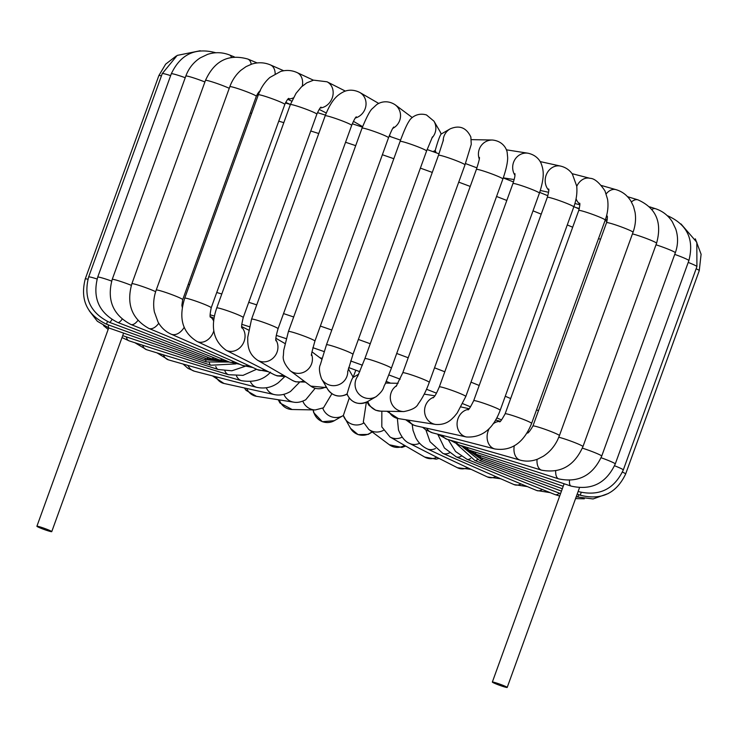 <?xml version="1.0" encoding="UTF-8"?>
<svg xmlns="http://www.w3.org/2000/svg" width="738" height="738" viewBox="0 0 738 738"><rect width="100%" height="100%" fill="white"/><g stroke="black" fill="none" stroke-linecap="round" stroke-linejoin="round"><path stroke-width="1.11" d="M501.323 685.906A7.897 0.581 -160.1 0 0 507.2 687.438A7.897 0.581 -160.1 0 0 502.624 685.205A7.897 0.581 -160.1 0 0 492.347 682.06A7.897 0.581 -160.1 0 0 501.323 685.906M38.92 526.581A7.897 0.581 19.9 0 1 47.158 529.395A7.897 0.581 19.9 0 1 51.752 531.637A7.897 0.581 19.9 0 1 45.876 530.105A7.897 0.581 19.9 0 1 36.9 526.259A7.897 0.581 19.9 0 1 38.92 526.581M319.831 357.699L322.017 358.327M348.677 367.561L359.812 371.666M386.288 381.389L390.596 383.16M402.173 437.136A14.087 13.007 -59.9 0 1 390.005 436.961L381.814 426.905L381.841 411.167M397.358 418.409L398.492 429.931C401.435 437.136 405.097 441.619 409.461 443.363A14.087 12.076 -63.1 0 0 419.618 443.243M347.044 394.249C339.074 397.819 332.58 396.094 327.571 389.074A14.087 13.994 149.7 0 0 347.118 393.852A14.087 14.022 -119.9 0 0 367.45 401.647C358.373 405.457 351.565 402.994 347.035 394.249L347.118 393.852C349.784 384.424 351.768 378.954 353.059 377.432L355.744 370.421M366.362 402.21L363.317 422.016L368.769 429.396A14.087 13.653 -53.3 0 0 383.437 430.346M349.222 398.16L343.345 415.485A14.087 13.994 -30.3 0 0 363.742 423.049M412.201 424.581L413.04 430.42L415.752 437.671C418.409 442.735 422.21 446.453 427.145 448.833A14.087 10.867 -65 0 0 435.475 448.529M434.645 152.24L435.217 150.469C437.883 141.041 439.866 135.571 441.167 134.048L441.167 134.048A14.087 13.994 -30.3 0 0 439.986 131.465L433.962 121.17L426.49 114.943C416.573 112.019 410.227 118.717 409.23 120.958C407.025 124.049 403.981 130.866 400.088 141.41A14.087 1.033 -160.1 0 1 413.686 145.229A14.087 1.033 -160.1 0 1 426.582 150.995L432.496 136.825M284.619 376.767L278.374 382.671C272.018 387.413 264.841 388.972 256.852 387.367L194.481 371.223A14.087 11.098 104.5 0 1 187.996 365.439M299.25 382.579L290.495 391.463C285.034 394.692 279.628 395.725 274.287 394.562L223.955 383.456A14.087 12.26 102.5 0 1 215.994 376.795M315.117 388.363L305.735 399.756C301.261 402.072 297.239 402.874 293.669 402.155L256.492 396.324A14.087 13.146 98.9 0 1 246.686 388.474M331.906 393.714L323.484 407.8L315.292 409.941L292.11 409.516A14.087 13.736 91.1 0 1 279.342 399.904M578.122 491.499L578.278 491.554C599.081 496.591 614.081 489.395 623.296 469.958A14.087 1.033 -160.1 0 0 614.772 465.844A14.087 1.033 -160.1 0 0 614.551 465.752M475.217 452.062A14.087 4.317 -71.5 0 0 476.637 454.405L571.028 486.074A14.087 4.317 -71.5 0 1 569.478 480.383M571.028 486.074C591.442 490.705 606.193 483.335 615.261 463.962A14.087 1.033 -160.1 0 0 601.083 457.735M108.495 324.923A14.087 2.269 109.2 0 0 108.864 327.976L97.342 321.261L89.197 310.707M209.389 362.847A14.087 4.317 108.5 0 0 210.819 365.227L122.692 335.661M210.109 314.812A234.776 17.195 19.9 0 1 214.481 316.076M241.741 324.314A234.776 17.195 19.9 0 1 249.306 326.685M276.261 335.366A234.776 17.195 19.9 0 1 286.123 338.631M312.866 347.69A234.776 17.195 19.9 0 1 324.111 351.583M350.679 360.974A234.776 17.195 19.9 0 1 362.413 365.209M388.861 374.941A234.776 17.195 19.9 0 1 400.162 379.184M426.509 389.267A234.776 17.195 19.9 0 1 436.49 393.169M462.772 403.677A234.776 17.195 19.9 0 1 470.567 406.859M496.794 417.883A234.776 17.195 19.9 0 1 501.572 419.94M527.725 431.665A234.776 17.195 19.9 0 1 528.694 432.117M538.482 410.697A256.123 18.754 -160.1 0 0 536.544 409.821M510.659 398.548A256.123 18.754 -160.1 0 0 505.262 396.26M479.202 385.485A256.123 18.754 -160.1 0 0 470.992 382.164M444.793 371.786A256.123 18.754 -160.1 0 0 434.534 367.81M408.206 357.773A256.123 18.754 -160.1 0 0 396.703 353.465M370.264 343.751A256.123 18.754 -160.1 0 0 358.354 339.452M331.805 330.043A256.123 18.754 -160.1 0 0 320.347 326.067M293.678 316.98A256.123 18.754 -160.1 0 0 283.54 313.595M256.741 304.868A256.123 18.754 -160.1 0 0 248.743 302.322M221.797 294.001A256.123 18.754 -160.1 0 0 216.741 292.488M189.611 284.684A256.123 18.754 -160.1 0 0 188.255 284.315M250.274 112.988A256.123 18.754 19.9 0 1 251.63 113.357M278.77 121.161A256.123 18.754 19.9 0 1 283.816 122.665M310.763 130.995A256.123 18.754 19.9 0 1 318.761 133.532M345.559 142.268A256.123 18.754 19.9 0 1 355.698 145.654M382.376 154.74A256.123 18.754 19.9 0 1 393.824 158.716M420.374 168.126A256.123 18.754 19.9 0 1 432.284 172.424M458.722 182.138A256.123 18.754 19.9 0 1 470.226 186.437M496.554 196.474A256.123 18.754 19.9 0 1 506.812 200.459M533.011 210.837A256.123 18.754 19.9 0 1 541.222 214.158M567.282 224.933A256.123 18.754 19.9 0 1 572.679 227.221M598.564 238.494A256.123 18.754 19.9 0 1 600.501 239.361M390.005 436.961L424.701 457.062A14.087 13.007 -59.9 0 0 436.831 457.256M348.345 368.797L351.888 374.849A14.087 13.994 149.7 0 1 353.059 377.432A14.087 14.022 -119.9 0 1 353.41 377.219L358.723 374.166M322.774 408.179A14.087 14.022 60.1 0 0 343.345 415.494L350.55 428.363A14.087 13.994 -30.3 0 0 371.952 431.767M409.461 443.363L457.486 467.754A14.087 12.076 -63.1 0 0 467.551 467.68M427.145 448.833L487.431 476.96A14.087 10.867 -65 0 0 495.844 476.619M425.881 429.894L430.051 441.748L442.809 453.344A14.087 9.419 -66.3 0 0 449.424 452.892M442.809 453.344L514.008 484.58A14.087 9.419 -66.3 0 0 520.991 483.934M437.8 434.341L444.414 447.975L456.167 456.84A14.087 7.758 -67.3 0 0 461.195 456.241M456.167 456.84L536.683 490.493A14.087 7.758 -67.3 0 0 542.365 489.506M448.206 439.617L455.558 451.508L466.942 459.257A14.087 5.932 -68.1 0 0 470.576 458.501M466.942 459.257L554.985 494.571A14.087 5.932 -68.1 0 0 559.422 493.215M456.739 444.119L474.931 460.549A14.087 3.967 -68.9 0 0 477.357 459.608M463.003 447.283L479.968 460.696A14.087 1.91 -69.5 0 0 481.37 459.488M576.258 496.656L577.033 496.942A14.087 1.91 -69.5 0 0 579.062 494.755M466.923 449.276L481.932 459.7L482.412 458.141M577.19 494.082L580.299 495.207L581.184 492.421M580.299 495.207C601.239 500.539 616.359 493.464 625.649 473.98A14.087 1.033 -160.1 0 0 622.448 472.08M695.316 238.835L701.1 254.259L699.264 270.625A14.087 1.033 -160.1 0 0 696.128 268.761M469.405 450.964L480.816 457.588A14.087 2.269 -70.8 0 1 480.355 455.65M680.999 223.946L696.82 242.285L696.912 266.603A14.087 1.033 -160.1 0 0 688.213 262.424M667.309 215.717L668.084 215.976A14.087 4.317 108.5 0 0 667.521 215.911M668.084 215.976C687.373 224.776 694.301 239.647 688.868 260.606A14.087 1.033 -160.1 0 0 674.735 254.398M649.634 206.825L655.427 208.688A14.087 6.255 107.8 0 0 651.995 209.444M460.115 445.318L469.506 450.235A14.087 6.255 -72.2 0 1 467.089 447.449M469.506 450.235L558.703 478.888A14.087 6.255 -72.2 0 1 555.668 471.333A14.087 6.255 -72.2 0 1 555.677 470.909M558.703 478.888C578.527 483.003 592.863 475.41 601.71 456.112A14.087 1.033 -160.1 0 0 582.356 448.141M655.427 208.688C662.576 211.059 668.213 215.441 672.327 221.815L675.796 229.131C678.287 236.944 678.13 244.822 675.325 252.756A14.087 1.033 -160.1 0 0 656.008 244.804M627.521 196.668L637.946 199.85A14.087 8.063 107 0 0 631.442 201.981M450.134 440.162L459.599 445.162A14.087 8.063 -73 0 1 456.139 441.877M459.599 445.162L541.618 470.18A14.087 8.063 -73 0 1 537.052 459.34M541.618 470.18C560.64 473.648 574.422 465.789 582.955 446.591A14.087 1.033 -160.1 0 0 573.804 442.228A14.087 1.033 -160.1 0 0 558.795 437.247M637.946 199.85C656.11 207.968 662.318 222.433 656.571 243.236A14.087 1.033 -160.1 0 0 647.447 238.881A14.087 1.033 -160.1 0 0 632.438 233.9M601.47 185.506L615.999 189.648A14.087 9.686 105.9 0 0 608.149 191.843A14.087 9.686 105.9 0 0 606.202 193.854M606.516 215.957A14.087 9.686 105.9 0 0 607.116 216.289M437.569 434.138L447.154 439.313A14.087 9.686 -74.1 0 1 442.56 435.438M447.154 439.313L520.17 460.125A14.087 9.686 -74.1 0 1 514.303 445.669M520.17 460.125C526.046 461.73 531.932 461.37 537.827 459.045L543.214 456.296C549.441 452.274 554.275 446.739 557.697 439.71L559.422 435.604A14.087 1.033 -160.1 0 0 546.526 429.839A14.087 1.033 -160.1 0 0 532.928 426.02C529.875 431.232 527.947 433.538 527.163 432.948L527.891 433.031M615.999 189.648C622.328 191.548 627.3 195.349 630.898 201.059L633.499 206.4L635.049 212.258C636.11 218.909 635.436 225.57 633.038 232.258A14.087 1.033 -160.1 0 0 620.141 226.492A14.087 1.033 -160.1 0 0 606.544 222.664C607.503 218.236 607.642 215.985 606.95 215.902M572.098 173.679L590.04 178.319A14.087 11.098 104.5 0 0 581.452 180.312A14.087 11.098 104.5 0 0 576.747 186.382M576.074 198.762A14.087 11.098 104.5 0 0 579.782 204.029M422.671 427.33L425.844 429.867L432.505 432.828A14.087 11.098 -75.5 0 1 426.619 428.206M432.505 432.828L494.875 448.972A14.087 11.098 -75.5 0 1 487.403 440.116A14.087 11.098 -75.5 0 1 489.377 428.298M492.938 424.018A14.087 11.098 -75.5 0 1 499.93 421.426M494.875 448.972C515.272 451.97 525.88 437.643 531.628 423.409A14.087 1.033 -160.1 0 0 518.731 417.643A14.087 1.033 -160.1 0 0 505.133 413.824C501.665 420.051 499.792 422.662 499.515 421.666M590.04 178.319C594.385 178.375 599.376 182.581 604.994 190.93L607.568 199.306C608.555 206.114 607.771 213.033 605.234 220.062A14.087 1.033 -160.1 0 0 592.337 214.297A14.087 1.033 -160.1 0 0 578.749 210.468C579.865 205.837 580.151 203.402 579.607 203.153M540.115 161.576L560.566 166.087A14.087 12.26 102.5 0 0 546.803 173.624A14.087 12.26 102.5 0 0 548.768 190.275M405.697 419.747L412.837 424.857L416.048 425.863A14.087 12.26 -77.5 0 1 408.603 420.199M416.048 425.863L466.388 436.979A14.087 12.26 -77.5 0 1 457.117 422.828A14.087 12.26 -77.5 0 1 468.501 409.341M466.388 436.979C481.979 437.865 493.242 428.962 500.189 410.273A14.087 1.033 -160.1 0 0 487.292 404.507A14.087 1.033 -160.1 0 0 473.695 400.688C470.457 407.201 468.529 410.245 467.91 409.83M560.566 166.087C565.465 167.24 569.404 169.897 572.365 174.048L576.719 186.133C577.374 192.849 576.396 199.777 573.795 206.926A14.087 1.033 -160.1 0 0 560.908 201.16A14.087 1.033 -160.1 0 0 547.31 197.332C548.685 192.314 549.137 189.537 548.675 188.993M506.305 149.805L528.021 153.218A14.087 13.146 98.9 0 0 519.201 155.146A14.087 13.146 98.9 0 0 514.94 175.275M386.924 411.269L398.372 418.594A14.087 13.146 -81.1 0 1 388.815 411.297M398.372 418.594L435.549 424.433A14.087 13.146 -81.1 0 1 425.153 414.94A14.087 13.146 -81.1 0 1 433.833 397.173M435.549 424.433C447.062 425.319 451.822 418.833 454.184 416.684L457.154 413.077L465.807 396.49A14.087 1.033 -160.1 0 0 452.92 390.725A14.087 1.033 -160.1 0 0 439.322 386.896C434.378 398.428 433.981 396.435 433.169 397.874M528.021 153.218C537.338 155.266 540.567 161.77 541.323 163.974C543.399 169.777 544.948 176.216 539.423 193.135A14.087 1.033 -160.1 0 0 526.526 187.369A14.087 1.033 -160.1 0 0 512.928 183.55C515.668 174.989 514.783 175.127 514.976 173.707M471.416 139.639L492.412 140.026A14.087 13.736 91.1 0 0 479.285 159.057M366.934 401.933L368.991 405.365L375.568 410.19L380.596 411.149A14.087 13.736 -88.9 0 1 367.801 401.444M380.596 411.149L403.787 411.583A14.087 13.736 -88.9 0 1 396.703 385.596M403.787 411.583C411.905 410.014 416.739 407.431 418.261 403.806C422.45 398.262 426.121 391.112 429.267 382.358A14.087 1.033 -160.1 0 0 416.37 376.592A14.087 1.033 -160.1 0 0 402.773 372.773L396.131 386.371M492.412 140.026C503.777 141.152 507.117 150.183 507.209 152.831L507.643 157.342C507.753 159.86 507.301 166.281 502.882 179.011A14.087 1.033 -160.1 0 0 489.986 173.246A14.087 1.033 -160.1 0 0 476.388 169.417C480.742 155.718 478.99 158.771 479.469 157.415M441.509 133.836L441.509 133.836A14.087 14.022 60.1 0 0 441.167 134.048L450.189 128.855A14.087 14.022 60.1 0 0 443.169 140.986M432.929 151.622A14.087 13.994 -30.3 0 0 435.217 150.469A14.087 14.022 60.1 0 0 436.25 152.821M376.472 396.454A14.087 14.022 -119.9 0 1 357.875 375.965M367.45 401.647L376.131 396.657C384.876 389.544 383.05 386.915 384.996 384.406L391.371 368.207A14.087 1.033 -160.1 0 0 378.474 362.441A14.087 1.033 -160.1 0 0 364.876 358.622L357.635 376.417M450.189 128.855C459.479 124.907 466.37 127.628 470.862 137.028L471.259 144.371L464.986 164.86A14.087 1.033 -160.1 0 0 452.09 159.094A14.087 1.033 -160.1 0 0 438.492 155.266L443.455 139.833M431.868 138.024A14.087 13.994 -30.3 0 0 433.962 121.17M347.764 371.232A14.087 13.994 149.7 0 1 321.547 378.779L327.571 389.074M347.644 371.869L352.967 354.351A14.087 1.033 -160.1 0 0 340.07 348.585A14.087 1.033 -160.1 0 0 326.473 344.757L320.366 364.637C318.825 367.524 319.222 372.238 321.547 378.779M392.791 128.394A14.087 13.653 -53.3 0 0 395.153 104.778L412.274 117.554M326.15 386.657A14.087 13.653 126.7 0 1 310.79 386.103L290.2 370.734A14.087 13.653 126.7 0 0 311.62 354.341M311.584 355.319C310.846 356.316 311.953 351.574 314.914 341.085A14.087 1.033 -160.1 0 0 302.017 335.32A14.087 1.033 -160.1 0 0 288.42 331.5L283.706 350.365L283.41 355.301C282.423 359.461 284.684 364.6 290.2 370.734M314.914 341.085L388.529 137.738A14.087 1.033 -160.1 0 0 375.633 131.973A14.087 1.033 -160.1 0 0 362.035 128.144C366.795 116.613 370.31 110.036 372.579 108.412L376.159 105.091C378.502 102.886 386.481 99.104 395.153 104.778M355.347 118.006A14.087 13.007 -59.9 0 0 365.827 106.226A14.087 13.007 -59.9 0 0 359.821 92.481L378.788 103.468M303.752 380.854A14.087 13.007 120.1 0 1 292.285 380.338L257.59 360.236A14.087 13.007 120.1 0 0 271.399 359.452A14.087 13.007 120.1 0 0 275.855 339.831M275.938 340.771C275.412 339.471 276.123 335.449 278.06 328.724A14.087 1.033 -160.1 0 0 265.173 322.958A14.087 1.033 -160.1 0 0 251.575 319.139L247.737 337.294L247.765 342.072C248.171 345.283 248.106 353.862 257.59 360.236M278.06 328.724L351.675 125.377A14.087 1.033 -160.1 0 0 338.779 119.611A14.087 1.033 -160.1 0 0 325.181 115.783C331.5 99.925 337.035 95.23 343.327 91.946C345.273 90.894 351.62 88.339 359.821 92.481M320.209 107.997A14.087 12.076 -63.1 0 0 332.663 96.54A14.087 12.076 -63.1 0 0 327.026 81.789L345.402 91.115M283.18 375.061A14.087 12.076 116.9 0 1 274.195 374.683L226.169 350.292A14.087 12.076 116.9 0 0 242.249 345.006A14.087 12.076 116.9 0 0 241.806 327.331M241.963 328.041C241.215 327.737 241.64 324.231 243.236 317.534A14.087 1.033 -160.1 0 0 230.339 311.768A14.087 1.033 -160.1 0 0 216.741 307.949C210.182 326.869 213.328 340.984 226.169 350.292M243.236 317.534L316.851 114.187A14.087 1.033 -160.1 0 0 303.955 108.421A14.087 1.033 -160.1 0 0 290.357 104.593L296.012 93.366L301.408 86.927L306.731 82.877L313.585 80.147L327.026 81.789M288.18 98.892A14.087 10.867 -65 0 0 293.3 97.905M302.257 86.143A14.087 10.867 -65 0 0 297.082 72.582L313.401 80.193M264.564 369.784A14.087 10.867 115 0 1 257.359 369.618L197.074 341.491A14.087 10.867 115 0 0 208.254 339.36A14.087 10.867 115 0 0 213.835 330.772M210.468 316.851A14.087 10.867 115 0 1 213.716 321.325M210.625 317.248C209.73 317.506 209.924 314.342 211.216 307.764A14.087 1.033 -160.1 0 0 198.319 302.008A14.087 1.033 -160.1 0 0 184.721 298.18C180.173 312.801 178.9 330.31 197.074 341.491M211.216 307.764L284.822 104.418A14.087 1.033 -160.1 0 0 271.935 98.652A14.087 1.033 -160.1 0 0 258.337 94.824C260.874 87.822 264.73 82.029 269.887 77.453L280.708 71.429C286.362 69.824 291.824 70.202 297.082 72.582M275.163 73.745A14.087 9.419 -66.3 0 0 270.514 64.953L283.724 70.756M248.069 365.292A14.087 9.419 113.7 0 1 242.285 365.375L171.087 334.139A14.087 9.419 113.7 0 0 184.26 327.211M182.351 307.672L181.871 305.329L182.71 299.646A14.087 1.033 -160.1 0 0 169.814 293.881A14.087 1.033 -160.1 0 0 156.216 290.052C153.633 297.285 153.024 304.563 154.371 311.879L158.052 322.054C161.17 327.589 165.515 331.62 171.087 334.139M182.71 299.646L256.317 96.291A14.087 1.033 -160.1 0 0 243.429 90.525A14.087 1.033 -160.1 0 0 229.832 86.697C232.212 80.156 235.902 74.695 240.874 70.304L246.058 66.623L251.75 64.105C258.18 62.093 264.435 62.37 270.514 64.953M251.215 64.28A14.087 7.758 -67.3 0 0 247.83 59.049L257.156 62.942M233.946 361.712A14.087 7.758 112.7 0 1 229.389 362.072L239.841 364.304M158.762 323.272A14.087 7.758 112.7 0 1 157.286 325.08A14.087 7.758 112.7 0 1 148.864 328.428L229.389 362.072M155.663 291.676A14.087 1.033 -160.1 0 0 141.05 286.04A14.087 1.033 -160.1 0 0 131.862 283.752C126.17 304.019 131.844 318.917 148.864 328.428M229.25 88.311A14.087 1.033 -160.1 0 0 214.638 82.684A14.087 1.033 -160.1 0 0 205.478 80.396C214.426 60.747 228.54 53.625 247.83 59.049M231.418 57.287A14.087 5.932 -68.1 0 0 229.527 54.972L234.352 56.909M222.433 359.166A14.087 5.932 111.9 0 1 218.983 359.812L229.333 362.054M137.886 320.467A14.087 5.932 111.9 0 1 130.94 324.499L218.983 359.812M131.327 285.338A14.087 1.033 -160.1 0 0 112.213 279.407C106.687 299.942 112.923 314.969 130.94 324.499M204.906 81.973A14.087 1.033 -160.1 0 0 185.828 76.06C188.688 68.33 193.504 62.26 200.256 57.868L207.581 54.372C214.998 51.964 222.313 52.167 229.527 54.972M213.734 357.709A14.087 3.967 111.1 0 1 211.326 358.65L222.138 360.891M122.139 319.194A14.087 3.967 111.1 0 1 117.72 322.469L211.326 358.65M111.65 281.086A14.087 1.033 -160.1 0 0 97.702 277.128C92.278 297.848 98.957 312.958 117.72 322.469M185.229 77.721A14.087 1.033 -160.1 0 0 171.308 73.782C180.57 54.215 195.459 47.223 215.985 52.804M208.024 357.376A14.087 1.91 110.5 0 1 206.594 358.613L220.542 360.79M111.918 319.554A14.087 1.91 110.5 0 1 109.528 322.368L206.594 358.613M97.075 279.01A14.087 1.033 -160.1 0 0 88.643 276.962C83.293 297.811 90.248 312.949 109.528 322.368M170.644 75.636A14.087 1.033 -160.1 0 0 162.259 73.615L177.194 55.405L200.21 50.737M205.385 358.161L204.915 359.72L223.448 361.233M107.416 321.5L106.549 324.222L204.915 359.72M87.914 279.241A14.087 1.033 -160.1 0 0 85.257 278.909C79.925 299.84 87.019 314.941 106.549 324.222M161.447 75.866A14.087 1.033 -160.1 0 0 158.873 75.562L165.663 64.141L176.197 56.033M205.865 360.043A14.087 2.269 109.2 0 0 206.326 361.934L229.149 362.044M215.791 366.482A14.087 6.255 107.8 0 0 218.291 369.517L231.852 370.799L244.979 366.38M126.346 336.888A14.087 6.255 107.8 0 0 129.085 340.855L218.291 369.517M224.896 370.873A14.087 8.063 107 0 0 228.596 374.71L243.005 375.374L256.584 369.258M142.637 345.209A14.087 8.063 107 0 0 146.576 349.692L228.596 374.71M236.511 375.956A14.087 9.686 105.9 0 0 241.538 380.697C253.918 382.653 263.595 379.802 270.542 372.164M163.347 354.812A14.087 9.686 105.9 0 0 168.522 359.886L241.538 380.697M250.394 381.629A14.087 11.098 104.5 0 0 256.852 387.367M266.28 387.791A14.087 12.26 102.5 0 0 274.287 394.562M283.872 394.323A14.087 13.146 98.9 0 0 293.669 402.155M302.82 401.14A14.087 13.736 91.1 0 0 315.292 409.941M313.346 409.904A14.087 14.022 60.1 0 0 334.323 420.688L343.354 415.494M405.734 446.075L401.878 447.44L389.36 444.765A14.087 13.653 -53.3 0 0 404.572 445.401M564.127 483.759L492.347 682.06M579.487 487.744L507.2 687.438M51.752 531.637L123.615 333.115M36.9 526.259L108.698 327.921M108.154 329.434L103.523 325.596M256.796 95.137L258.097 95.47M285.403 102.988L290.412 104.445M317.469 112.628L325.43 115.119M352.294 123.781L362.413 127.13M389.111 136.17L400.549 140.137M427.118 149.528L439.009 153.818M465.457 163.55L476.933 167.858M503.261 177.941L513.482 181.935M539.681 192.397L547.836 195.736M573.887 206.668L579.219 208.974M605.059 220.542L606.94 221.409M439.119 458.418L436.121 459.156L424.701 457.062M471.121 469.35L457.486 467.754M500.798 478.787L487.431 476.96M527.366 486.6L514.008 484.58M550.161 492.633L536.683 490.493M559.681 496.037L554.985 494.571M474.931 460.549L560.548 493.648M584.302 498.805L575.548 498.611M479.968 460.696L561.461 491.13M608.324 493.51L593.084 498.953L577.033 496.942M481.932 459.7L562.338 488.722M625.649 473.98L699.264 270.625M480.816 457.588L563.214 486.296M623.296 469.958L696.912 266.603M476.637 454.405L467.043 449.322M615.261 463.962L688.868 260.606M601.71 456.112L675.325 252.756M607.245 219.933L605.474 219.398M582.955 446.591L656.571 243.236M607.153 216.428L606.442 216.225M579.348 208.494L575.769 207.479M559.422 435.604L633.038 232.258M532.928 426.02L606.544 222.664M579.819 204.777L574.911 203.504M495.567 420.051L500.18 421.25M531.628 423.409L605.234 220.062M505.133 413.824L578.749 210.468M548.602 192.295L540.327 190.469M461.065 406.952L469.11 408.732M500.189 410.273L573.795 206.926M473.695 400.688L547.31 197.332M514.165 179.565L503.288 177.858M424.23 394.138L434.866 395.808M465.807 396.49L539.423 193.135M439.322 386.896L512.928 183.55M385.577 383.059L398.096 383.299M429.267 382.358L502.882 179.011M402.773 372.773L476.388 169.417M391.371 368.207L464.986 164.86M364.876 358.622L438.492 155.266M441.176 134.048L439.986 131.465M352.967 354.351L426.582 150.995M326.473 344.757L400.088 141.41M389.341 135.589L390.983 136.816M326.722 387.625L310.79 386.103M321.777 359.148L311.953 351.814M388.529 137.738C393.492 125.552 393.234 128.255 393.732 127.019M288.42 331.5L362.035 128.144M353.401 121.318L362.589 126.641M305.403 382.081L295.495 381.786L292.285 380.338M284.896 343.493L275.901 338.281M351.675 125.377C353.954 120.082 355.495 117.231 356.316 116.825M251.575 319.139L325.181 115.783M319.176 109.399L326.261 112.997M285.892 376.629L277.165 375.891L274.195 374.683M248.595 330.08L241.723 326.593M316.851 114.187C318.954 109.602 320.366 107.25 321.076 107.13M216.741 307.949L290.357 104.593M287.755 99.316L291.731 101.171M268.346 371.712L257.359 369.618M214.085 318.346L210.395 316.62M284.822 104.418C286.713 100.479 288.041 98.468 288.826 98.385M184.721 298.18L258.337 94.824M285.698 102.388L290.375 104.436M252.922 367.552L242.285 365.375M256.317 96.291C258.125 92.684 259.481 90.894 260.376 90.922M156.216 290.052L229.832 86.697M257.599 93.661L258.614 94.086M131.862 283.752L205.478 80.396M112.213 279.407L185.828 76.06M97.702 277.128L171.308 73.782M88.643 276.962L162.259 73.615M85.257 278.909L158.873 75.562M206.326 361.934L108.864 327.976M210.819 365.227L235.791 363.917M122.01 337.552L129.085 340.855M134.879 342.709L146.576 349.692M157 352.875L168.522 359.886M183.052 364.028L187.978 368.363L194.481 371.223M212.415 375.863L223.955 383.456M244.398 387.967L246.068 390.347L256.492 396.324M278.217 399.728L279.97 402.994L292.11 409.516M313.106 409.904L313.678 412.607L322.321 421.712L334.323 420.688M372.247 431.988L368.234 434.405L358.078 434.617L350.55 428.363M368.769 429.396L389.36 444.765"/></g></svg>
